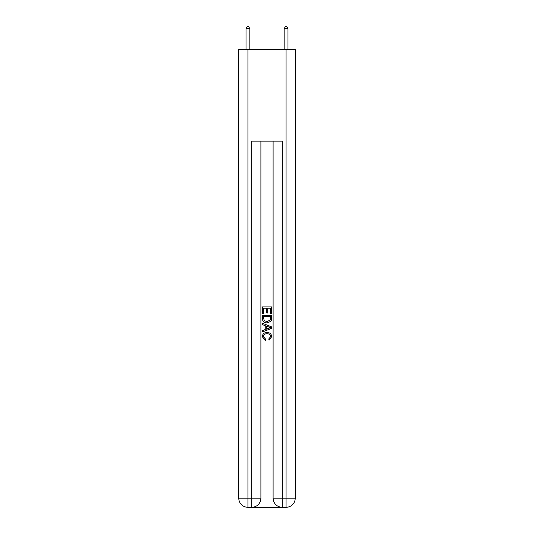 <?xml version="1.0" encoding="UTF-8"?>
<svg xmlns="http://www.w3.org/2000/svg" width="534" height="534" viewBox="0 0 534 534"><rect width="100%" height="100%" fill="white"/><g stroke="black" fill="none" stroke-linecap="round" stroke-linejoin="round"><path stroke-width="0.8" d="M252.428 507.3L281.572 507.3M247.93 49.589L247.93 498.149L238.771 498.149L238.771 49.589L295.229 49.589L295.229 498.149L286.07 498.149L286.07 49.589M273.101 141.13L273.101 498.149A9.151 9.151 0 0 0 282.259 507.3L282.259 498.149L273.101 498.149A9.151 9.151 0 0 0 282.259 507.3L286.07 507.3L286.07 498.149L282.259 498.149L282.259 141.13L251.741 141.13L251.741 498.149L247.93 498.149L247.93 507.3L251.741 507.3A9.151 9.151 0 0 0 260.899 498.149L251.741 498.149L251.741 507.3A9.151 9.151 0 0 0 260.899 498.149L260.899 141.13M286.07 507.3A9.151 9.151 0 0 0 295.229 498.149A9.151 9.151 0 0 1 286.07 507.3M238.771 498.149A9.151 9.151 0 0 0 247.93 507.3A9.151 9.151 0 0 1 238.771 498.149M262.421 313.591L262.421 306.903L271.579 306.903L271.579 313.358L270.518 313.358L270.518 308.191L267.701 308.191L267.701 313.004L266.646 313.004L266.646 308.191L263.482 308.191L263.482 313.591L262.421 313.591M262.421 318.631L262.421 315.354L271.579 315.354L271.446 320.1L270.791 321.435L267.047 322.863C264.123 322.876 262.581 321.468 262.421 318.631M263.482 316.642L264.13 320.694L267.067 321.575L270.331 320.013L270.518 316.642L263.482 316.642M262.421 324.625L262.421 323.257L271.579 326.888L271.579 328.343L262.421 331.981L262.421 330.613L265.238 329.571L265.238 325.667L262.421 324.625M268.829 326.995L266.299 326.054L266.299 329.178L270.518 327.616L268.829 326.995M263.362 336.614L265.652 339.177L265.351 340.472L262.307 336.734C262.554 333.917 264.143 332.508 267.067 332.488C269.884 332.548 271.426 333.957 271.693 336.707L269.036 340.231L268.756 338.943L270.638 336.647C270.364 334.664 269.176 333.71 267.073 333.777C264.931 333.67 263.696 334.611 263.362 336.614M249.839 49.589L249.839 28.682L246.02 28.682L246.02 49.589M246.02 28.682L247.169 26.7L248.69 26.7L249.839 28.682M287.98 49.589L287.98 28.682L284.161 28.682L284.161 49.589M284.161 28.682L285.31 26.7L286.831 26.7L287.98 28.682"/></g></svg>
